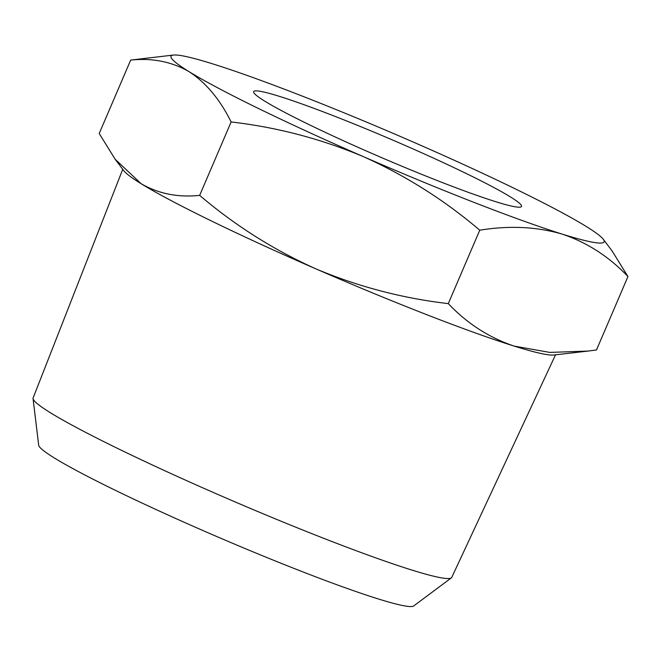 <?xml version="1.0" encoding="UTF-8"?>
<svg xmlns="http://www.w3.org/2000/svg" width="661" height="661" viewBox="0 0 661 661"><rect width="100%" height="100%" fill="white"/><g stroke="black" fill="none" stroke-linecap="round" stroke-linejoin="round"><path stroke-width="0.99" d="M495.543 201.638A145.717 10.262 23.2 0 0 520.901 206.959A145.717 10.262 23.2 0 0 391.626 139.603A145.717 10.262 23.2 0 0 253.692 92.433A145.717 10.262 23.2 0 0 348.397 142.999A145.717 10.262 23.2 0 0 495.543 201.638M603.303 239.282L612.028 250.841L627.95 276.554C609.087 256.65 587.15 242.496 562.123 234.085C536.666 226.698 509.21 225.401 479.762 230.193C444.523 200.2 405.846 175.735 363.715 156.781C321.139 138.86 276.942 127.251 231.127 121.954C220.047 99.53 206.058 82.782 189.17 71.727A235.597 16.583 23.2 0 0 363.715 156.781A235.597 16.583 23.2 0 0 562.123 234.085A235.597 16.583 23.2 0 0 603.303 239.282A235.597 16.583 23.2 0 0 585.993 226.326A235.597 16.583 23.2 0 0 411.456 141.272A235.597 16.583 23.2 0 0 213.04 63.977A235.597 16.583 23.2 0 0 173.463 55.053A235.597 16.583 23.2 0 0 189.17 71.727C171.843 61.704 152.344 57.821 130.68 60.085L173.463 55.053M231.127 121.954L199.663 195.375C234.895 225.368 273.58 249.833 315.71 268.787C358.279 286.709 402.475 298.318 448.29 303.614L479.762 230.193M448.29 303.614C467.153 323.518 489.099 337.672 514.118 346.083L549.803 352.412L588.001 351.074L596.486 349.975L627.95 276.554M130.68 60.085L99.216 133.505L115.138 159.227L141.165 183.733C158.5 193.756 177.991 197.639 199.663 195.375M588.001 351.074L553.703 355.015A235.597 16.583 -156.8 0 1 514.118 346.083A235.597 16.583 -156.8 0 1 315.71 268.787A235.597 16.583 -156.8 0 1 141.165 183.733A235.597 16.583 -156.8 0 1 123.863 170.778L115.138 159.227M555.537 354.8L451.769 577.375A227.739 16.029 -156.8 0 1 451.356 577.871L413.712 605.947A204.183 14.377 -156.8 0 1 377.695 598.759A204.183 14.377 -156.8 0 1 168.844 515.382A204.183 14.377 -156.8 0 1 38.677 445.208L33.05 398.583A227.739 16.029 -156.8 0 1 33.116 397.947L122.748 169.307M451.356 577.871A227.739 16.029 -156.8 0 1 411.183 569.848A227.739 16.029 -156.8 0 1 178.23 476.854A227.739 16.029 -156.8 0 1 33.05 398.583"/></g></svg>
